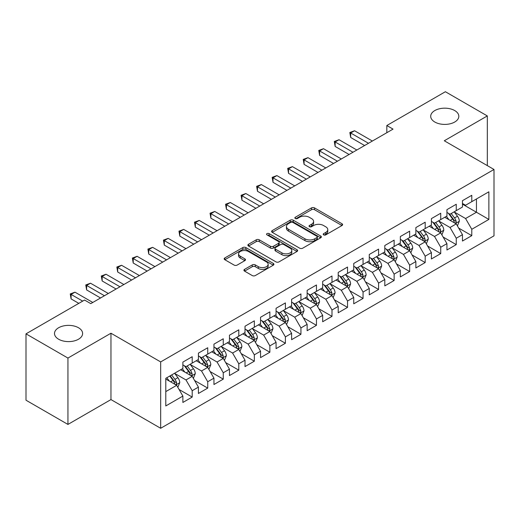 <?xml version="1.0" encoding="UTF-8"?>
<svg xmlns="http://www.w3.org/2000/svg" width="520" height="520" viewBox="0 0 520 520"><rect width="100%" height="100%" fill="white"/><g stroke="black" fill="none" stroke-linecap="round" stroke-linejoin="round"><path stroke-width="0.78" d="M323.648 234.871A1.508 0.871 0 0 0 325.786 234.871L341.985 225.518A2.158 1.248 0 0 0 342.615 224.64A2.158 1.248 0 0 0 341.985 223.756L314.542 207.916A2.158 1.248 0 0 0 311.493 207.916L295.295 217.269A1.508 0.871 0 0 0 294.846 217.88A1.508 0.871 0 0 0 295.295 218.498A1.508 0.871 0 0 0 297.427 218.498L299.52 217.289A6.896 3.985 0 0 1 309.283 217.289L311.565 218.608A6.896 3.985 0 0 1 313.586 221.422A6.896 3.985 0 0 1 311.565 224.244L309.471 225.453A1.508 0.871 0 0 0 309.03 226.07A1.508 0.871 0 0 0 309.471 226.688A1.508 0.871 0 0 0 311.603 226.688L313.703 225.472A6.896 3.985 0 0 1 323.459 225.472L325.748 226.798A6.896 3.985 0 0 1 327.769 229.613A6.896 3.985 0 0 1 325.748 232.427L323.648 233.636A1.508 0.871 0 0 0 323.206 234.254A1.508 0.871 0 0 0 323.648 234.871L323.648 233.636M78.501 327.75A14.059 8.119 0 0 0 63.18 325.988A14.059 8.119 0 0 0 54.502 333.489A14.059 8.119 0 0 0 58.617 339.228A14.059 8.119 0 0 0 73.938 340.99A14.059 8.119 0 0 0 82.615 333.489A14.059 8.119 0 0 0 78.501 327.75M454.701 110.552A14.059 8.119 0 0 0 439.381 108.791A14.059 8.119 0 0 0 430.703 116.291A14.059 8.119 0 0 0 434.818 122.031A14.059 8.119 0 0 0 450.144 123.792A14.059 8.119 0 0 0 458.822 116.291A14.059 8.119 0 0 0 454.701 110.552M244.562 269.353A2.158 1.248 0 0 0 243.925 270.238A2.158 1.248 0 0 0 244.562 271.115L252.258 275.561A2.158 1.248 0 0 0 255.307 275.561L273.299 265.174A2.158 1.248 0 0 0 273.93 264.29A2.158 1.248 0 0 0 273.299 263.413L245.856 247.566A2.158 1.248 0 0 0 242.808 247.566L224.816 257.953A2.158 1.248 0 0 0 224.185 258.837A2.158 1.248 0 0 0 224.816 259.714L234.117 265.083A2.158 1.248 0 0 0 237.166 265.083L244.862 260.637A2.158 1.248 0 0 0 245.499 259.76A2.158 1.248 0 0 0 244.862 258.882L240.253 256.217A5.765 3.328 0 0 1 238.563 253.864A5.765 3.328 0 0 1 242.125 250.783A5.765 3.328 0 0 1 248.411 251.505L266.474 261.937A5.765 3.328 0 0 1 268.164 264.29A5.765 3.328 0 0 1 264.602 267.371A5.765 3.328 0 0 1 258.317 266.65L255.307 264.908A2.158 1.248 0 0 0 252.258 264.908L244.562 269.353L244.562 271.115M67.938 358.059L67.938 424.424L110.962 399.581L110.962 333.223L67.938 358.059L26 333.847L84.559 300.04L90.773 303.628L393.036 129.116L386.822 125.528L386.822 132.704M110.962 333.223L160.667 361.92L494 169.468L494 235.833L160.667 428.279L160.667 361.92M487.318 165.613L487.318 115.934L444.294 140.77L494 169.468M487.318 115.934L445.38 91.722L386.822 125.528M299.676 248.183A2.158 1.248 0 0 0 302.725 248.183L320.717 237.796A2.158 1.248 0 0 0 321.347 236.919A2.158 1.248 0 0 0 320.717 236.035L293.274 220.194A2.158 1.248 0 0 0 290.225 220.194L272.233 230.581A2.158 1.248 0 0 0 271.603 231.458A2.158 1.248 0 0 0 272.233 232.343L299.676 248.183M267.572 235.196A1.508 0.871 0 0 1 269.106 235.411L269.106 233.617L297.005 249.724A2.158 1.248 0 0 1 297.642 250.608A2.158 1.248 0 0 1 297.005 251.485L279.019 261.872A2.158 1.248 0 0 1 275.964 261.872L248.521 246.025L248.521 244.27A2.158 1.248 0 0 0 247.891 245.147A2.158 1.248 0 0 0 248.521 246.025M248.521 244.27L256.224 239.824A2.158 1.248 0 0 1 259.272 239.824L270.4 246.246A2.158 1.248 0 0 0 273.449 246.246L278.558 243.302A2.158 1.248 0 0 0 279.188 242.417A2.158 1.248 0 0 0 278.558 241.54L266.975 234.852A1.508 0.871 0 0 1 266.533 234.234A1.508 0.871 0 0 1 267.462 233.428A1.508 0.871 0 0 1 269.106 233.617M462.469 204.178L476.45 212.244L476.45 198.972L488.872 191.802L471.79 201.662L471.79 195.299L462.469 200.681L462.469 207.044L456.255 210.633L456.255 204.263L446.934 209.644L446.934 216.014L440.726 219.603L440.726 213.233L431.405 218.614L431.405 224.978L425.191 228.566L425.191 222.203L415.87 227.584L415.87 233.948L409.656 237.536L409.656 231.166L400.335 236.548L400.335 242.918L394.128 246.506L394.128 240.136L384.807 245.518L384.807 251.882L378.593 255.469L378.593 249.106L369.272 254.482L369.272 260.851L363.058 264.44L363.058 258.07L353.743 263.452L353.743 269.822L347.529 273.409L347.529 267.039L338.208 272.422L338.208 278.785L331.994 282.373L331.994 276.01L322.673 281.385L322.673 287.755L316.459 291.343L316.459 284.973L307.144 290.355L307.144 296.725L300.931 300.307L300.931 293.943L291.61 299.325L291.61 305.689L285.396 309.276L285.396 302.913L276.075 308.288L276.075 314.659L269.861 318.247L269.861 311.877L260.546 317.258L260.546 323.628L254.332 327.21L254.332 320.846L245.011 326.228L245.011 332.592L238.797 336.18L238.797 329.817L229.476 335.192L229.476 341.562L223.262 345.15L223.262 338.78L213.947 344.162L213.947 350.532L207.733 354.113L207.733 347.75L198.412 353.132L198.412 359.496L192.198 363.084L192.198 356.714L182.878 362.096L182.878 368.466L165.796 378.326L165.796 405.951L182.878 396.084L176.67 385.326L165.796 379.048M488.872 191.802L488.872 219.421L471.79 229.287L465.575 218.524L454.311 212.024M458.666 228.078L471.79 235.651L471.79 229.287M471.79 235.651L462.469 241.033L462.469 234.669L456.255 238.251L450.041 227.494L438.782 220.994M443.131 237.042L456.255 244.621L456.255 238.251M456.255 244.621L446.934 250.003L446.934 243.633L440.726 247.221L434.512 236.457L423.248 229.957M427.596 246.012L440.726 253.591L440.726 247.221M440.726 253.591L431.405 258.967L431.405 252.603L425.191 256.191L418.977 245.427L407.713 238.927M412.068 254.976L425.191 262.555L425.191 256.191M425.191 262.555L415.87 267.937L415.87 261.567L409.656 265.155L403.442 254.397L392.184 247.891M396.532 263.945L409.656 271.525L409.656 265.155M409.656 271.525L400.335 276.906L400.335 270.536L394.128 274.125L387.913 263.361L376.649 256.861M380.998 272.916L394.128 280.495L394.128 274.125M394.128 280.495L384.807 285.87L384.807 279.507L378.593 283.094L372.379 272.331L361.121 265.831M365.469 281.879L378.593 289.458L378.593 283.094M378.593 289.458L369.272 294.84L369.272 288.47L363.058 292.058L356.844 281.3L345.585 274.794M349.934 290.849L363.058 298.428L363.058 292.058M363.058 298.428L353.743 303.81L353.743 297.44L347.529 301.028L341.315 290.264L330.05 283.764M334.399 299.819L347.529 307.392L347.529 301.028M347.529 307.392L338.208 312.774L338.208 306.41L331.994 309.998L325.78 299.234L314.522 292.734M318.87 308.783L331.994 316.361L331.994 309.998M331.994 316.361L322.673 321.744L322.673 315.374L316.459 318.962L310.252 308.204L298.987 301.697M303.336 317.752L316.459 325.332L316.459 318.962M316.459 325.332L307.144 330.714L307.144 324.344L300.931 327.932L294.717 317.168L283.452 310.668M287.8 326.722L300.931 334.295L300.931 327.932M300.931 334.295L291.61 339.677L291.61 333.313L285.396 336.901L279.182 326.137L267.923 319.637M272.272 335.686L285.396 343.265L285.396 336.901M285.396 343.265L276.075 348.647L276.075 342.277L269.861 345.865L263.653 335.107L252.389 328.601M256.737 344.656L269.861 352.235L269.861 345.865M269.861 352.235L260.546 357.617L260.546 351.247L254.332 354.835L248.118 344.071L236.853 337.571M241.208 353.626L254.332 361.199L254.332 354.835M254.332 361.199L245.011 366.581L245.011 360.217L238.797 363.799L232.583 353.041L221.325 346.541M225.674 362.59L238.797 370.168L238.797 363.799M238.797 370.168L229.476 375.55L229.476 369.181L223.262 372.769L217.055 362.011L205.79 355.505M210.139 371.56L223.262 379.138L223.262 372.769M223.262 379.138L213.947 384.514L213.947 378.151L207.733 381.738L201.519 370.975L190.255 364.475M194.61 380.529L207.733 388.102L207.733 381.738M207.733 388.102L198.412 393.484L198.412 387.121L192.198 390.702L185.984 379.945L174.727 373.445M179.075 389.493L192.198 397.072L192.198 390.702M192.198 397.072L182.878 402.454L182.878 396.084M182.878 364.878L185.984 366.672L192.198 363.084M165.796 391.599L176.67 385.326M198.412 355.907L201.519 357.701L207.733 354.113M185.984 379.945L192.198 376.356L180.707 369.72M198.412 387.121L192.198 376.356M213.947 346.944L217.055 348.738L223.262 345.15M201.519 370.975L207.733 367.387L196.235 360.75M213.947 378.151L207.733 367.387M229.476 337.974L232.583 339.768L238.797 336.18M217.055 362.011L223.262 358.423L211.77 351.787M229.476 369.181L223.262 358.423M245.011 329.004L248.118 330.798L254.332 327.21M232.583 353.041L238.797 349.453L227.305 342.817M245.011 360.217L238.797 349.453M260.546 320.041L263.653 321.834L269.861 318.247M248.118 344.071L254.332 340.483L242.833 333.847M260.546 351.247L254.332 340.483M276.075 311.07L279.182 312.865L285.396 309.276M263.653 335.107L269.861 331.519L258.369 324.883M276.075 342.277L269.861 331.519M291.61 302.101L294.717 303.894L300.931 300.307M279.182 326.137L285.396 322.55L273.904 315.913M291.61 333.313L285.396 322.55M307.144 293.137L310.252 294.931L316.459 291.343M294.717 317.168L300.931 313.579L289.432 306.943M307.144 324.344L300.931 313.579M322.673 284.167L325.78 285.961L331.994 282.373M310.252 308.204L316.459 304.616L304.967 297.98M322.673 315.374L316.459 304.616M338.208 275.197L341.315 276.991L347.529 273.409M325.78 299.234L331.994 295.646L320.502 289.01M338.208 306.41L331.994 295.646M353.743 266.233L356.844 268.028L363.058 264.44M341.315 290.264L347.529 286.676L336.031 280.046M353.743 297.44L347.529 286.676M369.272 257.264L372.379 259.058L378.593 255.469M356.844 281.3L363.058 277.713L351.566 271.076M369.272 288.47L363.058 277.713M384.807 248.3L387.913 250.088L394.128 246.506M372.379 272.331L378.593 268.743L367.101 262.106M384.807 279.507L378.593 268.743M400.335 239.33L403.442 241.124L409.656 237.536M387.913 263.361L394.128 259.779L382.629 253.143M400.335 270.536L394.128 259.779M415.87 230.36L418.977 232.154L425.191 228.566M403.442 254.397L409.656 250.809L398.164 244.172M415.87 261.567L409.656 250.809M431.405 221.397L434.512 223.191L440.726 219.603M418.977 245.427L425.191 241.839L413.693 235.203M431.405 252.603L425.191 241.839M446.934 212.427L450.041 214.221L456.255 210.633M434.512 236.457L440.726 232.875L429.228 226.239M446.934 243.633L440.726 232.875M462.469 203.457L465.575 205.25L471.79 201.662M450.041 227.494L456.255 223.906L444.762 217.269M462.469 234.669L456.255 223.906M26 333.847L26 400.212L67.938 424.424M110.962 399.581L160.667 428.279M465.575 218.524L476.45 212.244L488.872 219.421M324.252 235.086L325.748 234.221A6.896 3.985 0 0 0 327.769 231.406L327.769 229.613M313.586 221.422L313.586 223.217A6.896 3.985 0 0 1 311.565 226.037L310.076 226.895M341.952 225.537L314.542 209.709A2.158 1.248 0 0 0 311.493 209.709L295.893 218.712M320.684 237.816L293.274 221.988A2.158 1.248 0 0 0 290.225 221.988L272.259 232.356M316.901 237.536A1.508 0.871 0 0 0 317.343 236.919A1.508 0.871 0 0 0 316.901 236.301L292.812 222.391A1.508 0.871 0 0 0 290.68 222.391L288.47 223.672A6.896 3.985 0 0 0 286.449 226.486A6.896 3.985 0 0 0 288.47 229.3L304.935 238.81A6.896 3.985 0 0 0 314.691 238.81L316.901 237.536L316.901 239.33A1.508 0.871 0 0 0 317.343 238.713L317.343 236.919M286.449 226.486L286.449 228.28A6.896 3.985 0 0 0 288.47 231.094L288.47 229.3M316.901 239.33L314.691 240.604A6.896 3.985 0 0 1 304.935 240.604L288.47 231.094M248.553 246.044L256.224 241.618L256.224 239.824M279.188 242.417L279.188 244.212A2.158 1.248 0 0 1 278.558 245.096L273.449 248.04A2.158 1.248 0 0 1 270.4 248.04L259.272 241.618A2.158 1.248 0 0 0 256.224 241.618M269.106 235.411L296.978 251.505M281.95 252.915A5.765 3.328 0 0 0 288.236 253.636A5.765 3.328 0 0 0 291.798 250.562A5.765 3.328 0 0 0 290.108 248.209L283.745 244.53A2.158 1.248 0 0 0 280.696 244.53L275.587 247.481A2.158 1.248 0 0 0 274.957 248.358A2.158 1.248 0 0 0 275.587 249.243L281.95 252.915L281.95 254.709A5.765 3.328 0 0 0 288.236 255.431A5.765 3.328 0 0 0 291.798 252.356L291.798 250.562M274.957 248.358L274.957 250.153A2.158 1.248 0 0 0 275.587 251.036L275.587 249.243M281.95 254.709L275.587 251.036M268.164 264.29L268.164 266.084A5.765 3.328 0 0 1 264.602 269.165A5.765 3.328 0 0 1 258.317 268.444L255.307 266.702A2.158 1.248 0 0 0 252.258 266.702L244.589 271.135M238.563 253.864L238.563 255.658A5.765 3.328 0 0 0 240.253 258.011L240.253 256.217M244.836 260.656L240.253 258.011M273.273 265.187L245.856 249.359A2.158 1.248 0 0 0 242.808 249.359L224.842 259.733M457.405 225.894L459.329 221.195A5.824 3.361 -120 0 0 457.47 216.242L454.175 211.835M448.916 219.667L446.407 216.32M445.237 217.542L444.951 217.159M455.156 223.269L456.06 222.463L456.19 221.442A5.824 3.361 -120 0 0 454.519 217.945L451.224 213.538M449.339 213.811L453.414 219.252A2.964 1.71 60 0 1 453.954 220.155L456.19 221.442M448.312 213.219L452.66 219.018A5.824 3.361 60 0 1 454.324 222.521L454.441 222.859M368.498 143.286L350.682 132.997L354.562 130.754L372.379 141.044M364.611 145.529L350.682 137.482L350.682 132.997L349.824 132.502L354.562 130.754M350.682 137.482L349.824 132.502M441.87 234.864L443.8 230.165A5.824 3.361 -120 0 0 441.942 225.206L438.64 220.805M433.381 228.638L430.872 225.284M429.702 226.512L429.416 226.129M439.628 232.239L440.525 231.426L440.654 230.412A5.824 3.361 -120 0 0 438.99 226.909L435.688 222.508M433.803 222.781L437.879 228.222A2.964 1.71 60 0 1 438.418 229.125L440.654 230.412M432.783 222.19L437.125 227.988A5.824 3.361 60 0 1 438.789 231.491L438.906 231.822M426.341 243.834L428.266 239.135A5.824 3.361 -120 0 0 426.406 234.175L423.104 229.769M417.853 237.601L415.344 234.254M414.167 235.475L413.881 235.099M424.093 241.208L424.996 240.396L425.12 239.382A5.824 3.361 -120 0 0 423.456 235.879L420.154 231.472M418.275 231.751L422.351 237.192A2.964 1.71 60 0 1 422.89 238.089L425.12 239.382M417.248 231.16L421.59 236.958A5.824 3.361 60 0 1 423.26 240.455L423.378 240.792M352.963 152.25L335.147 141.966L339.034 139.724L356.844 150.013M349.082 154.492L335.147 146.452L335.147 141.966L334.295 141.472L339.034 139.724M335.147 146.452L334.295 141.472M337.428 161.22L319.611 150.937L323.499 148.694L341.315 158.977M333.548 163.462L319.611 155.422L319.611 150.937L318.76 150.442L323.499 148.694M319.611 155.422L318.76 150.442M410.807 252.798L412.731 248.099A5.824 3.361 -120 0 0 410.872 243.145L407.576 238.739M402.318 246.571L399.809 243.224M398.638 244.446L398.353 244.062M408.558 250.172L409.461 249.366L409.591 248.346A5.824 3.361 -120 0 0 407.921 244.849L404.625 240.442M402.74 240.714L406.816 246.155A2.964 1.71 60 0 1 407.355 247.058L409.591 248.346M401.719 240.123L406.062 245.921A5.824 3.361 60 0 1 407.726 249.425L407.843 249.763M395.272 261.768L397.202 257.069A5.824 3.361 -120 0 0 395.343 252.109L392.041 247.708M386.782 255.541L384.274 252.187M383.103 253.416L382.818 253.032M393.029 259.142L393.933 258.329L394.056 257.315A5.824 3.361 -120 0 0 392.392 253.812L389.09 249.411M387.205 249.685L391.281 255.125A2.964 1.71 60 0 1 391.82 256.022L394.056 257.315M386.185 249.093L390.526 254.891A5.824 3.361 60 0 1 392.191 258.394L392.314 258.726M321.9 170.19L304.083 159.9L307.964 157.657L325.78 167.947M318.012 172.432L304.083 164.385L304.083 159.9L303.225 159.406L307.964 157.657M304.083 164.385L303.225 159.406M306.365 179.153L288.548 168.87L292.435 166.628L310.245 176.911M302.484 181.395L288.548 173.355L288.548 168.87L287.697 168.376L292.435 166.628M288.548 173.355L287.697 168.376M379.743 270.731L381.667 266.032A5.824 3.361 -120 0 0 379.808 261.079L376.512 256.672M371.254 264.505L368.745 261.157M367.569 262.379L367.282 262.002M377.494 268.112L378.397 267.3L378.528 266.286A5.824 3.361 -120 0 0 376.857 262.782L373.562 258.375M371.676 258.655L375.752 264.095A2.964 1.71 60 0 1 376.291 264.992L378.528 266.286M370.65 258.063L374.991 263.861A5.824 3.361 60 0 1 376.662 267.358L376.779 267.696M290.829 188.123L273.019 177.84L276.9 175.597L294.717 185.881M286.949 190.365L273.019 182.319L273.019 177.84L272.161 177.346L276.9 175.597M273.019 182.319L272.161 177.346M364.208 279.702L366.132 275.002A5.824 3.361 -120 0 0 364.279 270.049L360.978 265.642M355.719 273.475L353.21 270.127M352.04 271.349L351.754 270.966M361.966 277.075L362.863 276.269L362.993 275.249A5.824 3.361 -120 0 0 361.329 271.752L358.026 267.345M356.142 267.618L360.217 273.058A2.964 1.71 60 0 1 360.757 273.962L362.993 275.249M355.121 267.026L359.463 272.825A5.824 3.361 60 0 1 361.127 276.328L361.244 276.666M275.301 197.093L257.485 186.803L261.365 184.561L279.182 194.85M271.414 199.336L257.485 191.289L257.485 186.803L256.627 186.31L261.365 184.561M257.485 191.289L256.627 186.31M348.673 288.672L350.603 283.972A5.824 3.361 -120 0 0 348.745 279.012L345.443 274.612M340.184 282.438L337.675 279.091M336.505 280.312L336.219 279.936M346.431 286.046L347.334 285.233L347.457 284.219A5.824 3.361 -120 0 0 345.793 280.716L342.491 276.315M340.606 276.588L344.682 282.029A2.964 1.71 60 0 1 345.222 282.925L347.457 284.219M339.586 275.997L343.928 281.794A5.824 3.361 60 0 1 345.592 285.298L345.716 285.63M333.144 297.635L335.069 292.936A5.824 3.361 -120 0 0 333.209 287.983L329.914 283.575M324.656 291.408L322.147 288.061M320.97 289.283L320.684 288.906M330.896 295.016L331.799 294.203L331.929 293.189A5.824 3.361 -120 0 0 330.258 289.686L326.963 285.279M325.078 285.558L329.154 290.999A2.964 1.71 60 0 1 329.693 291.896L331.929 293.189M324.051 284.967L328.393 290.764A5.824 3.361 60 0 1 330.064 294.262L330.181 294.6M317.61 306.605L319.534 301.906A5.824 3.361 -120 0 0 317.681 296.946L314.379 292.546M309.12 300.378L306.611 297.031M305.442 298.252L305.156 297.869M315.367 303.979L316.264 303.167L316.394 302.153A5.824 3.361 -120 0 0 314.73 298.656L311.428 294.249M309.543 294.522L313.619 299.962A2.964 1.71 60 0 1 314.158 300.865L316.394 302.153M308.522 293.93L312.865 299.728A5.824 3.361 60 0 1 314.529 303.231L314.646 303.57M302.081 315.575L304.005 310.875A5.824 3.361 -120 0 0 302.146 305.916L298.844 301.509M293.586 309.342L291.083 305.994M289.906 307.216L289.62 306.839M299.832 312.949L300.736 312.137L300.859 311.123A5.824 3.361 -120 0 0 299.195 307.619L295.893 303.219M294.014 303.492L298.09 308.932A2.964 1.71 60 0 1 298.623 309.829L300.859 311.123M292.988 302.9L297.329 308.698A5.824 3.361 60 0 1 299 312.195L299.117 312.533M286.546 324.538L288.47 319.839A5.824 3.361 -120 0 0 286.611 314.886L283.315 310.479M278.057 318.312L275.548 314.964M274.372 316.186L274.092 315.803M284.297 321.919L285.2 321.106L285.331 320.093A5.824 3.361 -120 0 0 283.66 316.589L280.365 312.182M278.48 312.455L282.555 317.896A2.964 1.71 60 0 1 283.094 318.799L285.331 320.093M277.453 311.87L281.801 317.661A5.824 3.361 60 0 1 283.465 321.165L283.582 321.503M271.011 333.509L272.935 328.809A5.824 3.361 -120 0 0 271.083 323.85L267.781 319.449M262.522 327.281L260.013 323.934M258.843 325.156L258.557 324.772M268.769 330.882L269.666 330.07L269.796 329.056A5.824 3.361 -120 0 0 268.132 325.559L264.829 321.152M262.945 321.425L267.02 326.865A2.964 1.71 60 0 1 267.56 327.769L269.796 329.056M261.924 320.834L266.266 326.632A5.824 3.361 60 0 1 267.93 330.135L268.047 330.473M255.483 342.478L257.406 337.779A5.824 3.361 -120 0 0 255.547 332.82L252.245 328.413M246.987 336.245L244.484 332.897M243.308 334.12L243.022 333.743M253.233 339.853L254.137 339.04L254.261 338.026A5.824 3.361 -120 0 0 252.597 334.522L249.294 330.122M247.416 330.395L251.492 335.835A2.964 1.71 60 0 1 252.025 336.732L254.261 338.026M246.389 329.803L250.731 335.601A5.824 3.361 60 0 1 252.401 339.099L252.519 339.437M259.766 206.056L241.95 195.774L245.837 193.531L263.653 203.814M255.886 208.299L241.95 200.258L241.95 195.774L241.098 195.28L245.837 193.531M241.95 200.258L241.098 195.28M244.231 215.026L226.421 204.744L230.302 202.501L248.118 212.784M240.35 217.269L226.421 209.222L226.421 204.744L225.563 204.25L230.302 202.501M226.421 209.222L225.563 204.25M228.703 223.997L210.886 213.707L214.767 211.464L232.583 221.754M224.816 226.239L210.886 218.192L210.886 213.707L210.035 213.213L214.767 211.464M210.886 218.192L210.035 213.213M213.167 232.96L195.351 222.677L199.238 220.435L217.055 230.718M209.287 235.203L195.351 227.162L195.351 222.677L194.5 222.183L199.238 220.435M195.351 227.162L194.5 222.183M197.639 241.93L179.822 231.647L183.703 229.405L201.519 239.688M193.752 244.172L179.822 236.125L179.822 231.647L178.964 231.153L183.703 229.405M179.822 236.125L178.964 231.153M182.104 250.9L164.287 240.611L168.168 238.368L185.984 248.658M178.217 253.143L164.287 245.096L164.287 240.611L163.436 240.117L168.168 238.368M164.287 245.096L163.436 240.117M166.569 259.864L148.752 249.581L152.64 247.338L170.456 257.621M162.689 262.106L148.752 254.066L148.752 249.581L147.901 249.087L152.64 247.338M148.752 254.066L147.901 249.087M239.947 351.442L241.872 346.743A5.824 3.361 -120 0 0 240.013 341.79L236.717 337.382M231.458 345.215L228.95 341.868M227.773 343.09L227.494 342.706M237.698 348.822L238.602 348.01L238.732 346.99A5.824 3.361 -120 0 0 237.061 343.493L233.766 339.085M231.881 339.359L235.957 344.799A2.964 1.71 60 0 1 236.496 345.703L238.732 346.99M230.854 338.767L235.203 344.565A5.824 3.361 60 0 1 236.867 348.069L236.983 348.406M151.041 268.834L133.224 258.544L137.105 256.308L154.921 266.591M147.154 271.076L133.224 263.029L133.224 258.544L132.366 258.057L137.105 256.308M133.224 263.029L132.366 258.057M224.412 360.412L226.343 355.713A5.824 3.361 -120 0 0 224.484 350.753L221.182 346.353M215.924 354.185L213.415 350.838M212.244 352.06L211.958 351.676M222.17 357.786L223.067 356.974L223.197 355.959A5.824 3.361 -120 0 0 221.533 352.456L218.231 348.056M216.346 348.329L220.422 353.769A2.964 1.71 60 0 1 220.961 354.673L223.197 355.959M215.326 347.737L219.667 353.535A5.824 3.361 60 0 1 221.332 357.038L221.448 357.376M135.506 277.803L117.689 267.514L121.57 265.272L139.386 275.561M131.625 280.039L117.689 271.999L117.689 267.514L116.838 267.02L121.57 265.272M117.689 271.999L116.838 267.02M208.884 369.382L210.808 364.683A5.824 3.361 -120 0 0 208.949 359.723L205.647 355.316M200.395 363.149L197.886 359.801M196.709 361.023L196.424 360.646M206.635 366.756L207.539 365.944L207.662 364.929A5.824 3.361 -120 0 0 205.998 361.426L202.696 357.026M200.817 357.299L204.893 362.739A2.964 1.71 60 0 1 205.433 363.636L207.662 364.929M199.791 356.707L204.133 362.505A5.824 3.361 60 0 1 205.803 366.002L205.92 366.34M119.971 286.767L102.154 276.484L106.041 274.242L123.858 284.525M116.09 289.01L102.154 280.969L102.154 276.484L101.302 275.99L106.041 274.242M102.154 280.969L101.302 275.99M193.349 378.346L195.273 373.646A5.824 3.361 -120 0 0 193.414 368.693L190.119 364.286M184.86 372.119L182.351 368.771M181.181 369.993L180.895 369.61M191.1 375.726L192.004 374.913L192.133 373.893A5.824 3.361 -120 0 0 190.463 370.396L187.167 365.989M185.283 366.262L189.358 371.703A2.964 1.71 60 0 1 189.897 372.606L192.133 373.893M184.262 365.671L188.604 371.469A5.824 3.361 60 0 1 190.268 374.972L190.385 375.31M104.442 295.737L86.626 285.447L90.506 283.205L108.323 293.495M100.555 297.98L86.626 289.933L86.626 285.447L85.767 284.96L90.506 283.205M86.626 289.933L85.767 284.96M177.814 387.316L179.744 382.616A5.824 3.361 -120 0 0 177.886 377.656L174.583 373.256M169.325 381.089L166.816 377.735M175.572 384.69L176.475 383.877L176.599 382.863A5.824 3.361 -120 0 0 174.935 379.36L171.633 374.959M170.177 375.798L173.823 380.673A2.964 1.71 60 0 1 174.363 381.576L176.599 382.863M169.767 376.031L173.069 380.438A5.824 3.361 60 0 1 174.733 383.942L174.85 384.274M82.693 301.119L71.091 294.418L74.977 292.175L92.788 302.464M78.812 303.361L71.091 298.903L71.091 294.418L70.239 293.923L74.977 292.175M71.091 298.903L70.239 293.923M325.748 234.221L325.748 232.427M309.471 226.688L309.471 225.453M311.565 226.037L311.565 224.244M295.295 218.498L295.295 217.269M311.493 209.709L311.493 207.916M314.542 209.709L314.542 207.916M341.985 225.518L341.985 223.756M272.233 232.343L272.233 230.581M290.225 221.988L290.225 220.194M293.274 221.988L293.274 220.194M320.717 237.796L320.717 236.035M304.935 240.604L304.935 238.81M314.691 240.604L314.691 238.81M259.272 241.618L259.272 239.824M270.4 248.04L270.4 246.246M273.449 248.04L273.449 246.246M278.558 245.096L278.558 243.302M297.005 251.485L297.005 249.724M252.258 266.702L252.258 264.908M255.307 266.702L255.307 264.908M258.317 268.444L258.317 266.65M244.862 260.637L244.862 258.882M224.816 259.714L224.816 257.953M242.808 249.359L242.808 247.566M245.856 249.359L245.856 247.566M273.299 265.174L273.299 263.413M455.526 223.483L459.29 221.312M454.519 217.945L457.47 216.242M450.223 220.422L452.66 219.018M439.991 232.453L443.762 230.275M438.99 226.909L441.942 225.206M434.694 229.392L437.125 227.988M424.463 241.417L428.226 239.245M423.456 235.879L426.406 234.175M419.159 238.362L421.59 236.958M408.928 250.386L412.692 248.209M407.921 244.849L410.872 243.145M403.631 247.325L406.062 245.921M393.393 259.356L397.163 257.179M392.392 253.812L395.343 252.109M388.096 256.295L390.526 254.891M377.865 268.32L381.628 266.149M376.857 262.782L379.808 261.079M372.56 265.265L374.991 263.861M362.329 277.29L366.093 275.113M361.329 271.752L364.279 270.049M357.032 274.228L359.463 272.825M346.794 286.26L350.565 284.083M345.793 280.716L348.745 279.012M341.497 283.199L343.928 281.794M331.266 295.224L335.029 293.053M330.258 289.686L333.209 287.983M325.962 292.168L328.393 290.764M315.731 304.194L319.501 302.016M314.73 298.656L317.681 296.946M310.433 301.132L312.865 299.728M300.196 313.163L303.966 310.986M299.195 307.619L302.146 305.916M294.899 310.102L297.329 308.698M284.668 322.127L288.431 319.956M283.66 316.589L286.611 314.886M279.364 319.065L281.801 317.661M269.132 331.097L272.903 328.919M268.132 325.559L271.083 323.85M263.835 328.036L266.266 326.632M253.597 340.067L257.368 337.89M252.597 334.522L255.547 332.82M248.3 337.006L250.731 335.601M238.069 349.031L241.833 346.86M237.061 343.493L240.013 341.79M232.765 345.969L235.203 344.565M222.534 358L226.304 355.823M221.533 352.456L224.484 350.753M217.237 354.939L219.667 353.535M207.006 366.964L210.769 364.793M205.998 361.426L208.949 359.723M201.702 363.909L204.133 362.505M191.471 375.934L195.234 373.763M190.463 370.396L193.414 368.693M186.173 372.873L188.604 371.469M175.936 384.904L179.706 382.726M174.935 379.36L177.886 377.656M170.638 381.843L173.069 380.438"/></g></svg>

